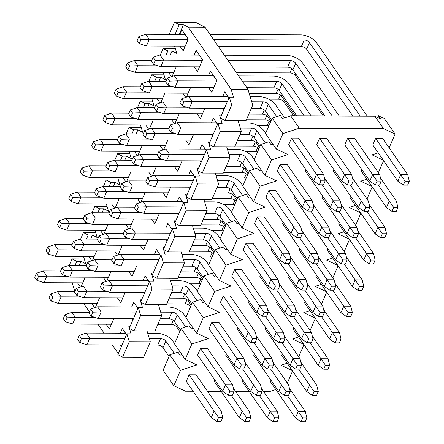 <?xml version="1.0" encoding="UTF-8"?>
<svg xmlns="http://www.w3.org/2000/svg" width="444" height="444" viewBox="0 0 444 444"><rect width="100%" height="100%" fill="white"/><g stroke="black" fill="none" stroke-linecap="round" stroke-linejoin="round"><path stroke-width="0.67" d="M117.86 354.678L122.616 357.131L129.282 341.725L126.884 333.827L117.86 354.678M126.884 333.827L131.091 333.838L129.47 328.493M118.626 352.913L117.316 352.236L112.26 344.921M129.282 341.725L150.316 341.808L143.651 357.209L122.616 357.131M130.003 326.618L128.693 325.94L129.354 328.116M150.316 341.808L146.997 330.88M138.267 307.526L140.665 315.429L161.694 315.506L155.028 330.913L133.999 330.83L129.243 328.377L138.267 307.526L142.474 307.542L140.848 302.198M229.309 97.136L233.516 97.153L231.119 89.255L247.941 89.316L252.736 105.117L246.07 120.524L225.041 120.446L220.285 117.987L229.309 97.136L231.707 105.039L252.736 105.117M231.707 105.039L225.041 120.446M220.396 117.732L219.736 115.551L221.045 116.228M217.926 123.438L220.324 131.335L213.658 146.742L208.908 144.289L217.926 123.438L222.133 123.454L220.513 118.11M220.324 131.335L241.358 131.418L234.693 146.825L213.658 146.742M238.04 120.496L241.358 131.418M209.019 144.028L208.358 141.852L209.668 142.53M206.549 149.733L208.946 157.637L202.281 173.043L197.525 170.585L206.549 149.733L210.756 149.75L209.13 144.405M208.946 157.637L229.975 157.714L223.31 173.121L202.281 173.043M226.662 146.792L229.975 157.714M197.636 170.329L196.975 168.148L198.285 168.825M195.166 176.035L197.563 183.933L190.898 199.339L186.147 196.886L195.166 176.035L199.373 176.052L197.752 170.701M197.563 183.933L218.598 184.016L211.932 199.423L190.898 199.339M215.279 173.093L218.598 184.016M186.258 196.625L185.598 194.45L186.907 195.121M183.788 202.331L186.186 210.234L179.52 225.635L174.764 223.182L183.788 202.331L187.995 202.347L186.369 197.003M186.186 210.234L207.215 210.312L200.549 225.719L179.52 225.635M203.901 199.389L207.215 210.312M174.875 222.921L174.215 220.746L175.524 221.423M172.405 228.632L174.803 236.53L168.137 251.937L163.381 249.484L172.405 228.632L176.612 228.649L174.992 223.299M174.803 236.53L195.837 236.613L189.172 252.014L168.137 251.937M192.518 225.685L195.837 236.613M163.497 249.223L162.837 247.042L164.147 247.719M161.028 254.928L163.425 262.831L156.76 278.233L152.003 275.779L161.028 254.928L165.235 254.945L163.608 249.6M163.425 262.831L184.454 262.909L177.789 278.316L156.76 278.233M181.141 251.987L184.454 262.909M152.114 275.519L151.454 273.343L152.764 274.02M149.645 281.23L152.042 289.127L145.377 304.534L140.62 302.081L149.645 281.23L153.852 281.246L152.231 275.896M152.042 289.127L173.077 289.211L166.411 304.612L145.377 304.534M169.758 278.283L173.077 289.211M140.737 301.82L140.076 299.639L141.386 300.316M158.38 304.584L161.694 315.506M140.665 315.429L133.999 330.83M169.225 34.349L174.481 22.2L195.515 22.283L205.023 27.189L188.201 27.123L183.444 24.67L179.237 34.388M174.481 22.2L179.237 24.653L183.444 24.67M179.237 24.653L175.03 34.371M174.603 46.12L176.817 53.424L172.061 50.971L170.313 55.006M175.336 48.546L163.103 48.496L167.854 50.955L172.061 50.971M167.854 50.955L166.112 54.989M163.22 72.416L165.44 79.72L160.684 77.267L158.935 81.308M163.958 74.842L151.72 74.797L156.477 77.25L160.684 77.267M156.477 77.25L154.728 81.291M151.842 98.712L154.057 106.022L149.301 103.563L147.552 107.603M152.575 101.143L140.343 101.093L145.094 103.552L149.301 103.563M145.094 103.552L143.351 107.587M140.459 125.014L142.679 132.318L137.923 129.864L136.175 133.905M141.198 127.439L128.96 127.395L133.716 129.848L137.923 129.864M133.716 129.848L131.968 133.888M129.082 151.31L131.296 158.619L126.54 156.16L124.792 160.201M129.815 153.741L117.582 153.691L122.333 156.149L126.54 156.16M122.333 156.149L120.59 160.184M117.699 177.611L119.919 184.915L115.163 182.462L113.414 186.502M118.437 180.036L106.199 179.992L110.956 182.445L115.163 182.462M110.956 182.445L109.207 186.486M106.321 203.907L108.536 211.216L103.779 208.758L102.031 212.798M107.054 206.338L94.822 206.288L99.573 208.741L103.779 208.758M99.573 208.741L97.824 212.781M94.938 230.208L97.153 237.512L92.402 235.059L90.654 239.094M95.676 232.634L83.439 232.589L88.195 235.043L92.402 235.059M88.195 235.043L86.447 239.083M83.555 256.504L85.775 263.808L81.019 261.355L79.271 265.395M84.293 258.935L72.061 258.885L76.812 261.338L81.019 261.355M76.812 261.338L75.064 265.379M72.061 258.885L69.258 265.357M72.178 282.806L74.392 290.11L75.164 291.225M83.65 303.502L89.472 311.938M97.952 324.214L104.124 333.144M80.642 239.061L83.439 232.589M92.019 212.759L94.822 206.288M103.402 186.463L106.199 179.992M114.78 160.162L117.582 153.691M126.163 133.866L128.96 127.395M137.54 107.565L140.343 101.093M148.923 81.269L151.72 74.797M160.301 54.967L163.103 48.496M121.428 346.431L120.407 344.955M126.49 334.743L125.441 333.222L86.186 333.072L89.76 338.25L124.914 338.384M120.313 333.205L122.344 328.51L126.551 334.598M122.344 328.51L125.441 333.222M113.842 318.587L109.357 328.954L106.099 324.242M80.397 287.035L77.489 282.822M85.231 277.167L81.058 286.807M99.539 297.88L95.366 307.52M94.7 307.742L91.797 303.535M132.812 320.135L131.785 318.653M131.696 306.904L133.727 302.214L137.868 308.441M133.727 302.214L137.929 308.303M125.225 292.291L120.735 302.658L117.482 297.946M91.775 260.733L88.867 256.527M96.609 250.871L92.441 260.511M110.917 271.578L106.743 281.219M106.083 281.446L103.175 277.234M144.189 293.839L143.168 292.357M143.073 280.608L145.105 275.913L149.251 282.145M145.105 275.913L149.312 282.001M136.602 265.989L132.118 276.357L128.86 271.645M103.158 234.438L100.25 230.225M107.992 224.57L103.818 234.216M122.3 245.282L118.126 254.923M117.46 255.145L114.558 250.938M155.572 267.538L154.545 266.056M154.457 254.307L156.488 249.617L160.628 255.844M156.488 249.617L160.689 255.705M147.985 239.693L143.495 250.061L140.243 245.349M114.535 208.136L111.627 203.929M119.369 198.274L115.201 207.914M133.677 218.981L129.504 228.627M128.843 228.849L125.935 224.636M166.95 241.242L165.928 239.76M165.834 228.011L167.865 223.321L172.011 229.548M167.865 223.321L172.072 229.404M159.363 213.392L154.878 223.765L151.62 219.047M125.918 181.84L123.01 177.633M130.752 171.972L126.579 181.618M145.06 192.685L140.887 202.325M140.221 202.547L137.318 198.34M178.333 214.94L177.306 213.459M177.217 201.709L179.248 197.019L183.389 203.247M179.248 197.019L183.45 203.108M170.746 187.096L166.256 197.463L163.004 192.752M137.296 155.544L134.388 151.332M142.13 145.676L137.962 155.317M156.438 166.383L152.264 176.029M151.604 176.251L148.696 172.044M189.71 188.644L188.689 187.163M188.595 175.413L190.626 170.724L194.772 176.951M190.626 170.724L194.833 176.806M182.123 160.795L177.639 171.168L174.381 166.456M148.679 129.243L145.771 125.036M153.513 119.375L149.339 129.021M167.821 140.088L163.647 149.728M162.987 149.95L160.079 145.743M201.093 162.343L200.072 160.867M199.978 149.112L202.009 144.422L206.149 150.649M202.009 144.422L206.21 150.51M193.506 134.499L189.016 144.866L185.764 140.154M160.056 102.947L157.148 98.735M164.896 93.079L160.722 102.719M179.198 113.786L175.025 123.432M174.364 123.654L171.456 119.447M212.471 136.047L211.449 134.565M211.355 122.816L213.386 118.126L217.532 124.353M213.386 118.126L217.593 124.209M204.884 108.197L200.399 118.57L197.142 113.858M171.44 76.645L168.531 72.439M176.274 66.778L172.1 76.424M190.581 87.49L186.408 97.131M185.747 97.358L182.839 93.146M223.854 109.746L222.833 108.269M222.738 96.52L224.769 91.825L228.915 98.052M224.769 91.825L228.971 97.913M208.43 75.807L210.462 71.118L216.9 80.436L211.777 92.269L208.525 87.557M216.839 80.575L213.558 75.83L174.303 75.68L177.878 80.852L216.655 81.002M210.462 71.118L213.558 75.83M188.228 39.155L181.851 29.698L188.289 39.017L183.167 50.849L179.909 46.137M179.82 34.388L181.851 29.698M194.128 55.1L196.154 50.405L202.592 59.724L197.475 71.562L194.217 66.85M202.531 59.868L196.154 50.405M231.119 89.255L188.201 27.123M205.023 27.189L247.941 89.316M403.391 185.098L407.598 185.115L409.307 181.169L405.1 181.152L403.391 185.098L397.846 181.23L400.688 174.653L407.703 174.681L409.307 181.169M405.1 181.152L375.652 138.411L382.667 138.439L407.703 174.681M210.079 34.504L300.621 34.854A12.554 6.488 23.4 0 1 316.5 42.657L367.238 116.112M184.948 34.41L145.688 34.26L149.267 39.433L188.04 39.583M213.653 39.683L304.196 40.027A4.185 2.165 -156.6 0 1 309.49 42.63L360.228 116.084M309.49 42.63L306.643 49.206L352.825 116.056M375.652 138.411L372.81 144.988L397.846 181.23M306.643 49.206A4.185 2.165 23.4 0 0 301.348 46.603L218.215 46.287M185.198 46.159L146.42 46.01L149.267 39.433L140.97 39.688L138.822 36.58L145.688 34.26M140.97 39.688L139.261 43.634L137.118 40.526L138.822 36.58M139.261 43.634L146.42 46.01M392.013 211.394L396.22 211.411L397.924 207.465L393.717 207.453L392.013 211.394L386.463 207.526L389.31 200.954L396.32 200.982L397.924 207.465M393.717 207.453L378.288 185.004M380.541 178.138L396.32 200.982M151.687 60.623L134.31 60.556L137.884 65.734L157.992 65.812M295.871 74.098L295.266 75.502L323.199 115.94M362.038 169.88L361.427 171.284L386.463 207.526M295.266 75.502A4.185 2.165 23.4 0 0 289.971 72.899L236.458 72.699M173.815 72.455L135.037 72.311L137.884 65.734L129.593 65.984L127.445 62.882L134.31 60.556M129.593 65.984L127.883 69.93L125.735 66.828L127.445 62.882M127.883 69.93L135.037 72.311M380.63 237.695L384.837 237.712L386.546 233.766L382.34 233.749L380.63 237.695L375.086 233.827L377.927 227.25L384.942 227.278L386.546 233.766M382.34 233.749L366.911 211.3M369.158 204.434L384.942 227.278M140.31 86.924L122.927 86.858L126.507 92.03L146.609 92.108M284.493 100.394L283.883 101.804L293.573 115.829M350.655 196.176L350.05 197.586L375.086 233.827M283.883 101.804A4.185 2.165 23.4 0 0 278.588 99.201L268.82 99.162M162.437 98.757L123.66 98.607L126.507 92.03L118.209 92.285L116.062 89.177L122.927 86.858M118.209 92.285L116.5 96.231L114.358 93.123L116.062 89.177M116.5 96.231L123.66 98.607M369.253 263.991L373.46 264.008L375.163 260.062L370.956 260.051L369.253 263.991L363.703 260.123L366.55 253.552L373.559 253.579L375.163 260.062M370.956 260.051L355.527 237.596M357.781 230.736L373.559 253.579M128.927 113.22L111.549 113.153L115.124 118.332L135.231 118.409M339.277 222.477L338.667 223.881L363.703 260.123M268.886 125.752A4.185 2.165 23.4 0 0 267.21 125.497L257.442 125.463M151.054 125.053L112.277 124.903L115.124 118.332L106.832 118.581L104.684 115.479L111.549 113.153M106.832 118.581L105.123 122.527L102.975 119.419L104.684 115.479M105.123 122.527L112.277 124.903M357.87 290.293L362.076 290.309L363.786 286.363L359.579 286.347L357.87 290.293L352.325 286.424L355.167 279.848L362.182 279.875L363.786 286.363M359.579 286.347L344.15 263.897M346.398 257.032L362.182 279.875M117.549 139.516L100.166 139.449L103.746 144.627L123.848 144.705M327.894 248.773L327.289 250.183L352.325 286.424M257.503 152.053A4.185 2.165 23.4 0 0 255.827 151.798L246.059 151.759M139.677 151.354L100.899 151.204L103.746 144.627L95.449 144.883L93.301 141.775L100.166 139.449M95.449 144.883L93.74 148.829L91.597 145.721L93.301 141.775M93.74 148.829L100.899 151.204M346.492 316.589L350.699 316.605L352.403 312.659L348.196 312.643L346.492 316.589L340.942 312.72L343.789 306.149L350.799 306.177L352.403 312.659M348.196 312.643L332.767 290.193M335.02 283.333L350.799 306.177M106.166 165.817L88.789 165.751L92.363 170.929L112.471 171.007M316.517 275.075L315.906 276.479L340.942 312.72M246.126 178.349A4.185 2.165 23.4 0 0 244.45 178.094L234.676 178.061M128.294 177.65L89.516 177.5L92.363 170.929L84.066 171.179L81.924 168.076L88.789 165.751M84.066 171.179L82.362 175.125L80.214 172.017L81.924 168.076M82.362 175.125L89.516 177.5M335.109 342.89L339.316 342.907L341.025 338.961L336.818 338.944L335.109 342.89L329.565 339.022L332.406 332.445L339.416 332.473L341.025 338.961M336.818 338.944L321.389 316.494M323.637 309.629L339.416 332.473M94.788 192.113L77.406 192.047L80.98 197.225L101.088 197.303M305.133 301.371L304.529 302.78L329.565 339.022M234.743 204.651A4.185 2.165 23.4 0 0 233.067 204.395L223.299 204.357M116.916 203.951L78.138 203.802L80.98 197.225L72.688 197.48L70.541 194.372L77.406 192.047M72.688 197.48L70.979 201.426L68.837 198.318L70.541 194.372M70.979 201.426L78.138 203.802M323.731 369.186L327.938 369.203L329.642 365.257L325.435 365.24L323.731 369.186L318.182 365.318L321.029 358.746L328.038 358.769L329.642 365.257M325.435 365.24L310.006 342.79M312.26 335.93L328.038 358.769M83.405 218.415L66.028 218.348L69.603 223.526L89.71 223.604M293.756 327.672L293.145 329.076L318.182 365.318M223.36 230.947A4.185 2.165 23.4 0 0 221.689 230.691L211.916 230.658M105.533 230.247L66.755 230.097L69.603 223.526L61.305 223.776L59.163 220.674L66.028 218.348M61.305 223.776L59.601 227.722L57.454 224.614L59.163 220.674M59.601 227.722L66.755 230.097M312.348 395.487L316.555 395.504L318.265 391.558L314.058 391.541L312.348 395.487L306.804 391.619L309.646 385.042L316.655 385.07L318.265 391.558M314.058 391.541L298.629 369.092M300.877 362.226L316.655 385.07M72.028 244.711L54.645 244.644L58.22 249.822L78.327 249.9M282.373 353.968L281.768 355.378L306.804 391.619M211.982 257.248A4.185 2.165 23.4 0 0 210.306 256.993L200.538 256.954M94.156 256.549L55.378 256.399L58.22 249.822L49.928 250.077L47.78 246.969L54.645 244.644M49.928 250.077L48.218 254.024L46.076 250.916L47.78 246.969M48.218 254.024L55.378 256.399M300.971 421.783L305.178 421.8L306.882 417.854L302.675 417.837L300.971 421.783L295.421 417.915L298.268 411.344L305.278 411.366L306.882 417.854M302.675 417.837L287.246 395.388M289.499 388.528L305.278 411.366M60.645 271.012L43.268 270.945L46.842 276.124L66.95 276.201M270.995 380.269L270.385 381.674L295.421 417.915M200.599 283.544A4.185 2.165 23.4 0 0 198.929 283.289L189.155 283.25M82.773 282.845L43.995 282.695L46.842 276.124L38.545 276.373L36.402 273.265L43.268 270.945M38.545 276.373L36.841 280.319L34.693 277.211L36.402 273.265M36.841 280.319L43.995 282.695M375.352 184.993L379.559 185.004L381.263 181.063L377.056 181.047L375.352 184.993L369.802 181.124L372.649 174.548L379.659 174.575L381.263 181.063M377.056 181.047L347.613 138.306L354.623 138.334L379.659 174.575M224.381 55.217L286.885 55.456A12.554 6.488 23.4 0 1 302.764 63.259L339.199 116.001M199.251 55.117L159.995 54.967L163.57 60.145L202.347 60.295M227.961 60.39L290.459 60.634A4.185 2.165 -156.6 0 1 295.754 63.231L332.19 115.973M295.754 63.231L292.907 69.808L324.78 115.945M347.613 138.306L344.766 144.883L369.802 181.124M292.907 69.808A4.185 2.165 23.4 0 0 287.612 67.205L232.523 66.994M199.506 66.866L160.728 66.722L163.57 60.145L155.278 60.395L153.13 57.293L159.995 54.967M155.278 60.395L153.569 64.341L151.426 61.233L153.13 57.293M153.569 64.341L160.728 66.722M363.969 211.288L368.176 211.305L369.885 207.359L365.678 207.342L363.969 211.288L358.425 207.42L361.266 200.843L368.281 200.871L369.885 207.359M365.678 207.342L350.249 184.893M352.497 178.033L368.281 200.871M165.995 81.335L148.612 81.269L152.192 86.441L172.294 86.519M282.134 94.7L281.529 96.104L295.155 115.834M333.993 169.774L333.389 171.179L358.425 207.42M281.529 96.104A4.185 2.165 23.4 0 0 276.235 93.506L249.184 93.401M188.123 93.168L149.345 93.018L152.192 86.441L143.895 86.697L141.753 83.589L148.612 81.269M143.895 86.697L142.191 90.643L140.043 87.535L141.753 83.589M142.191 90.643L149.345 93.018M352.591 237.584L356.798 237.601L358.502 233.661L354.295 233.644L352.591 237.584L347.041 233.722L349.889 227.145L356.898 227.173L358.502 233.661M354.295 233.644L338.866 211.194M341.12 204.329L356.898 227.173M154.612 107.631L137.235 107.565L140.809 112.743L160.917 112.82M270.757 121.001L270.263 122.572M322.616 196.07L322.005 197.475L347.041 233.722M270.146 122.405A4.185 2.165 23.4 0 0 264.852 119.802L246.414 119.73M176.74 119.464L137.967 119.314L140.809 112.743L132.517 112.992L130.37 109.89L137.235 107.565M132.517 112.992L130.808 116.939L128.66 113.831L130.37 109.89M130.808 116.939L137.967 119.314M341.208 263.886L345.415 263.903L347.125 259.956L342.918 259.94L341.208 263.886L335.664 260.018L338.506 253.441L345.515 253.469L347.125 259.956M342.918 259.94L327.489 237.49M329.737 230.63L345.515 253.469M143.234 133.927L125.852 133.86L129.432 139.039L149.534 139.116M259.374 147.297L258.88 148.868M311.233 222.372L310.628 223.776L335.664 260.018M258.769 148.701A4.185 2.165 23.4 0 0 253.474 146.104L235.031 146.032M165.362 145.765L126.584 145.615L129.432 139.039L121.134 139.294L118.992 136.186L125.852 133.86M121.134 139.294L119.43 143.24L117.283 140.132L118.992 136.186M119.43 143.24L126.584 145.615M329.831 290.182L334.038 290.198L335.742 286.258L331.535 286.241L329.831 290.182L324.281 286.313L327.128 279.742L334.138 279.77L335.742 286.258M331.535 286.241L316.106 263.792M318.359 256.926L334.138 279.77M131.851 160.228L114.474 160.162L118.049 165.34L138.156 165.418M247.996 173.593L247.502 175.169M299.855 248.668L299.245 250.072L324.281 286.313M247.386 175.003A4.185 2.165 23.4 0 0 242.091 172.4L223.654 172.328M153.979 172.061L115.207 171.911L118.049 165.34L109.757 165.59L107.609 162.487L114.474 160.162M109.757 165.59L108.047 169.536L105.9 166.428L107.609 162.487M108.047 169.536L115.207 171.911M318.448 316.483L322.655 316.5L324.364 312.554L320.157 312.537L318.448 316.483L312.903 312.615L315.745 306.038L322.755 306.066L324.364 312.554M320.157 312.537L304.728 290.087M306.976 283.222L322.755 306.066M120.474 186.524L103.091 186.458L106.671 191.636L126.773 191.714M236.613 199.894L236.119 201.465M288.472 274.969L287.867 276.373L312.903 312.615M236.008 201.299A4.185 2.165 23.4 0 0 230.714 198.696L212.271 198.629M142.602 198.363L103.824 198.213L106.671 191.636L98.374 191.891L96.226 188.783L103.091 186.458M98.374 191.891L96.67 195.837L94.522 192.729L96.226 188.783M96.67 195.837L103.824 198.213M307.07 342.779L311.277 342.796L312.981 338.85L308.774 338.839L307.07 342.779L301.52 338.911L304.368 332.34L311.377 332.367L312.981 338.85M308.774 338.839L293.345 316.389M295.599 309.524L311.377 332.367M109.091 212.826L91.714 212.759L95.288 217.937L115.396 218.015M225.236 226.19L224.742 227.766M277.095 301.265L276.484 302.669L301.52 338.911M224.625 227.6A4.185 2.165 23.4 0 0 219.33 224.997L200.893 224.925M131.219 224.658L92.446 224.509L95.288 217.937L86.996 218.187L84.848 215.085L91.714 212.759M86.996 218.187L85.287 222.133L83.139 219.025L84.848 215.085M85.287 222.133L92.446 224.509M295.687 369.081L299.894 369.097L301.604 365.151L297.397 365.135L295.687 369.081L290.143 365.212L292.985 358.635L299.994 358.663L301.604 365.151M297.397 365.135L281.968 342.685M284.216 335.819L299.994 358.663M97.713 239.122L80.331 239.055L83.91 244.233L104.013 244.311M213.853 252.492L213.359 254.062M265.712 327.561L265.107 328.971L290.143 365.212M213.248 253.896A4.185 2.165 23.4 0 0 207.953 251.293L189.51 251.226M119.841 250.96L81.063 250.81L83.91 244.233L75.613 244.489L73.465 241.381L80.331 239.055M75.613 244.489L73.909 248.435L71.762 245.327L73.465 241.381M73.909 248.435L81.063 250.81M284.31 395.376L288.517 395.393L290.221 391.447L286.014 391.436L284.31 395.376L278.76 391.508L281.607 384.937L288.617 384.965L290.221 391.447M286.014 391.436L270.585 368.981M272.838 362.121L288.617 384.965M86.33 265.423L68.953 265.357L72.527 270.535L92.635 270.612M202.475 278.788L201.981 280.364M254.334 353.862L253.724 355.267L278.76 391.508M201.865 280.197A4.185 2.165 23.4 0 0 196.57 277.594L178.133 277.522M108.458 277.256L69.686 277.106L72.527 270.535L64.236 270.785L62.088 267.677L68.953 265.357M64.236 270.785L62.526 274.731L60.378 271.623L62.088 267.677M62.526 274.731L69.686 277.106M272.927 421.678L277.134 421.695L278.843 417.749L274.636 417.732L272.927 421.678L267.382 417.81L270.224 411.233L277.234 411.261L278.843 417.749M274.636 417.732L259.207 395.282M261.455 388.417L277.234 411.261M74.953 291.719L57.57 291.653L61.15 296.831L81.252 296.908M191.092 305.089L190.598 306.66M242.951 380.158L242.346 381.568L267.382 417.81M190.487 306.493A4.185 2.165 23.4 0 0 185.192 303.89L166.75 303.824M97.081 303.557L58.303 303.407L61.15 296.831L52.853 297.086L50.705 293.978L57.57 291.653M52.853 297.086L51.143 301.026L49.001 297.924L50.705 293.978M51.143 301.026L58.303 303.407M347.308 184.882L351.515 184.898L353.224 180.952L349.017 180.936L347.308 184.882L341.763 181.013L344.605 174.442L351.615 174.464L353.224 180.952M349.017 180.936L319.569 138.201L326.584 138.223L351.615 174.464M238.689 75.924L273.149 76.057A12.554 6.488 23.4 0 1 289.027 83.861L311.155 115.895M242.269 81.102L276.723 81.235A4.185 2.165 -156.6 0 1 282.018 83.833L304.146 115.867M282.018 83.833L279.171 90.41L296.742 115.84M319.569 138.201L316.727 144.772L341.763 181.013M279.171 90.41A4.185 2.165 23.4 0 0 273.881 87.807L246.825 87.707M213.808 87.579L175.03 87.429L177.878 80.852L169.58 81.108L167.438 78L174.303 75.68M169.58 81.108L167.876 85.054L165.729 81.946L167.438 78M167.876 85.054L175.03 87.429M335.93 211.183L340.137 211.2L341.841 207.254L337.634 207.237L335.93 211.183L330.38 207.315L333.228 200.738L340.237 200.766L341.841 207.254M337.634 207.237L322.205 184.787M324.459 177.922L340.237 200.766M180.303 102.042L162.92 101.976L166.494 107.154L186.602 107.232M268.398 115.301L267.793 116.711L270.868 121.162M305.955 169.663L305.344 171.073L330.38 207.315M267.793 116.711A4.185 2.165 23.4 0 0 262.498 114.108L248.873 114.053M202.431 113.875L163.653 113.725L166.494 107.154L158.203 107.404L156.055 104.301L162.92 101.976M158.203 107.404L156.493 111.35L154.351 108.242L156.055 104.301M156.493 111.35L163.653 113.725M324.547 237.479L328.754 237.496L330.464 233.55L326.257 233.533L324.547 237.479L319.003 233.611L321.845 227.039L328.854 227.062L330.464 233.55M326.257 233.533L310.828 211.083M313.076 204.223L328.854 227.062M168.92 128.338L151.543 128.272L155.117 133.45L175.225 133.527M257.021 141.603L256.41 143.007L259.49 147.464M294.572 195.965L293.967 197.369L319.003 233.611M256.41 143.007A4.185 2.165 23.4 0 0 251.121 140.404L237.49 140.354M191.048 140.176L152.27 140.027L155.117 133.45L146.82 133.705L144.677 130.597L151.543 128.272M146.82 133.705L145.116 137.651L142.968 134.543L144.677 130.597M145.116 137.651L152.27 140.027M313.17 263.78L317.377 263.792L319.081 259.851L314.874 259.834L313.17 263.78L307.62 259.912L310.467 253.335L317.477 253.363L319.081 259.851M314.874 259.834L299.445 237.385M301.698 230.519L317.477 253.363M157.542 154.64L140.16 154.573L143.734 159.751L163.842 159.829M245.637 167.899L245.033 169.303L248.107 173.759M283.194 222.261L282.584 223.671L307.62 259.912M245.033 169.303A4.185 2.165 23.4 0 0 239.738 166.705L226.113 166.65M179.67 166.472L140.892 166.322L143.734 159.751L135.442 160.001L133.294 156.899L140.16 154.573M135.442 160.001L133.733 163.947L131.591 160.839L133.294 156.899M133.733 163.947L140.892 166.322M301.787 290.076L305.994 290.093L307.703 286.147L303.496 286.13L301.787 290.076L296.242 286.208L299.084 279.637L306.094 279.659L307.703 286.147M303.496 286.13L288.067 263.681M290.315 256.821L306.094 279.659M146.159 180.936L128.777 180.869L132.356 186.047L152.464 186.125M234.26 194.2L233.649 195.604L236.73 200.061M271.811 248.562L271.206 249.966L296.242 286.208M233.649 195.604A4.185 2.165 23.4 0 0 228.355 193.001L214.73 192.951M168.287 192.774L129.509 192.624L132.356 186.047L124.059 186.302L121.917 183.194L128.777 180.869M124.059 186.302L122.355 190.248L120.207 187.14L121.917 183.194M122.355 190.248L129.509 192.624M290.409 316.378L294.616 316.389L296.32 312.448L292.113 312.432L290.409 316.378L284.859 312.509L287.706 305.933L294.716 305.96L296.32 312.448M292.113 312.432L276.684 289.982M278.937 283.117L294.716 305.96M134.782 207.237L117.399 207.17L120.973 212.349L141.081 212.426M222.877 220.496L222.272 221.9L225.347 226.357M260.434 274.858L259.823 276.268L284.859 312.509M222.272 221.9A4.185 2.165 23.4 0 0 216.977 219.303L203.352 219.247M156.91 219.07L118.132 218.92L120.973 212.349L112.682 212.598L110.534 209.496L117.399 207.17M112.682 212.598L110.972 216.544L108.83 213.436L110.534 209.496M110.972 216.544L118.132 218.92M279.026 342.674L283.233 342.69L284.943 338.744L280.736 338.728L279.026 342.674L273.482 338.805L276.323 332.229L283.333 332.256L284.943 338.744M280.736 338.728L265.307 316.278M267.554 309.418L283.333 332.256M123.399 233.533L106.016 233.466L109.596 238.644L129.703 238.722M211.499 246.797L210.889 248.202L213.969 252.658M249.051 301.16L248.446 302.564L273.482 338.805M210.889 248.202A4.185 2.165 23.4 0 0 205.594 245.599L191.969 245.549M145.527 245.371L106.749 245.221L109.596 238.644L101.299 238.9L99.156 235.792L106.016 233.466M101.299 238.9L99.595 242.846L97.447 239.738L99.156 235.792M99.595 242.846L106.749 245.221M267.649 368.97L271.856 368.986L273.56 365.046L269.353 365.029L267.649 368.97L262.099 365.107L264.946 358.53L271.956 358.558L273.56 365.046M269.353 365.029L253.924 342.579M256.177 335.714L271.956 358.558M112.021 259.834L94.639 259.768L98.213 264.946L118.32 265.024M200.116 273.093L199.511 274.497L202.586 278.954M237.673 327.456L237.063 328.86L262.099 365.107M199.511 274.497A4.185 2.165 23.4 0 0 194.217 271.9L180.591 271.845M134.149 271.667L95.371 271.517L98.213 264.946L89.921 265.196L87.773 262.088L94.639 259.768M89.921 265.196L88.212 269.142L86.069 266.034L87.773 262.088M88.212 269.142L95.371 271.517M256.266 395.271L260.473 395.288L262.182 391.342L257.975 391.325L256.266 395.271L250.721 391.403L253.563 384.826L260.573 384.854L262.182 391.342M257.975 391.325L242.546 368.875M244.794 362.015L260.573 384.854M100.638 286.13L83.256 286.064L86.835 291.242L106.937 291.32M188.739 299.389L188.128 300.799L191.209 305.256M226.29 353.757L225.685 355.161L250.721 391.403M188.128 300.799A4.185 2.165 23.4 0 0 182.834 298.196L169.208 298.146M122.766 297.968L83.988 297.819L86.835 291.242L78.538 291.497L76.396 288.389L83.256 286.064M78.538 291.497L76.834 295.438L74.686 292.335L76.396 288.389M76.834 295.438L83.988 297.819M244.888 421.567L249.095 421.584L250.799 417.643L246.592 417.626L244.888 421.567L239.338 417.699L242.185 411.127L249.195 411.155L250.799 417.643M246.592 417.626L231.163 395.177M233.416 388.311L249.195 411.155M89.261 312.432L71.878 312.365L75.452 317.543L95.56 317.621M177.356 325.691L176.751 327.095L179.826 331.551M214.913 380.053L214.302 381.457L239.338 417.699M176.751 327.095A4.185 2.165 23.4 0 0 171.456 324.492L157.831 324.442M111.389 324.264L72.611 324.114L75.452 317.543L67.161 317.793L65.013 314.685L71.878 312.365M67.161 317.793L65.451 321.739L63.309 318.631L65.013 314.685M65.451 321.739L72.611 324.114M319.269 184.776L323.476 184.793L325.18 180.847L320.973 180.83L319.269 184.776L313.719 180.908L316.566 174.331L323.576 174.359L325.18 180.847M320.973 180.83L291.53 138.09L298.54 138.117L323.576 174.359M250.161 96.62L259.413 96.659A12.554 6.488 23.4 0 1 275.291 104.462L284.537 117.849M227.866 96.537L188.606 96.387L192.185 101.565L227.334 101.698M251.726 101.793L262.987 101.837A4.185 2.165 -156.6 0 1 268.281 104.44L276.695 116.622M268.281 104.44L265.434 111.011L271.478 119.758M291.53 138.09L288.683 144.666L313.719 180.908M265.434 111.011A4.185 2.165 23.4 0 0 260.145 108.408L251.326 108.375M224.492 108.275L189.338 108.136L192.185 101.565L183.888 101.815L181.74 98.712L188.606 96.387M183.888 101.815L182.184 105.761L180.036 102.653L181.74 98.712M182.184 105.761L189.338 108.136M307.886 211.072L312.093 211.089L313.803 207.143L309.596 207.132L307.886 211.072L302.342 207.204L305.183 200.633L312.193 200.66L313.803 207.143M309.596 207.132L280.147 164.391L287.157 164.419L312.193 200.66M238.778 122.921L248.03 122.955A12.554 6.488 23.4 0 1 263.914 130.764L265.634 133.261M216.483 122.838L177.228 122.683L180.802 127.861L215.956 128M240.348 128.088L251.609 128.133A4.185 2.165 -156.6 0 1 256.904 130.736L265.318 142.918M256.904 130.736L254.057 137.313L260.101 146.059M280.147 164.391L277.306 170.962L302.342 207.204M254.057 137.313A4.185 2.165 23.4 0 0 248.762 134.71L239.949 134.676M213.109 134.571L177.961 134.438L180.802 127.861L172.511 128.116L170.363 125.008L177.228 122.683M172.511 128.116L170.801 132.062L168.653 128.954L170.363 125.008M170.801 132.062L177.961 134.438M296.509 237.374L300.716 237.39L302.42 233.444L298.213 233.427L296.509 237.374L290.959 233.505L293.806 226.928L300.816 226.956L302.42 233.444M298.213 233.427L268.77 190.687L275.779 190.715L300.816 226.956M227.4 149.217L236.652 149.256A12.554 6.488 23.4 0 1 252.531 157.059L254.257 159.557M205.106 149.134L165.845 148.984L169.425 154.162L204.573 154.296M228.965 154.39L240.226 154.434A4.185 2.165 -156.6 0 1 245.521 157.037L253.935 169.22M245.521 157.037L242.674 163.608L248.718 172.355M268.77 190.687L265.923 197.264L290.959 233.505M242.674 163.608A4.185 2.165 23.4 0 0 237.385 161.006L228.566 160.972M201.731 160.872L166.578 160.734L169.425 154.162L161.128 154.412L158.98 151.31L165.845 148.984M161.128 154.412L159.418 158.358L157.276 155.25L158.98 151.31M159.418 158.358L166.578 160.734M285.126 263.669L289.333 263.686L291.042 259.74L286.835 259.723L285.126 263.669L279.581 259.801L282.423 253.23L289.433 253.258L291.042 259.74M286.835 259.723L257.387 216.988L264.396 217.011L289.433 253.258M216.017 175.519L225.269 175.552A12.554 6.488 23.4 0 1 241.153 183.361L242.874 185.858M193.723 175.436L154.468 175.28L158.042 180.458L193.196 180.597M217.588 180.686L228.849 180.73A4.185 2.165 -156.6 0 1 234.143 183.333L242.557 195.515M234.143 183.333L231.296 189.91L237.34 198.651M257.387 216.988L254.545 223.56L279.581 259.801M231.296 189.91A4.185 2.165 23.4 0 0 226.002 187.307L217.188 187.274M190.348 187.168L155.195 187.035L158.042 180.458L149.75 180.714L147.602 177.606L154.468 175.28M149.75 180.714L148.041 184.66L145.893 181.552L147.602 177.606M148.041 184.66L155.195 187.035M273.748 289.971L277.955 289.988L279.659 286.041L275.452 286.025L273.748 289.971L268.198 286.103L271.045 279.526L278.055 279.554L279.659 286.041M275.452 286.025L246.009 243.284L253.019 243.312L278.055 279.554M204.64 201.815L213.891 201.854A12.554 6.488 23.4 0 1 229.77 209.657L231.496 212.154M182.345 201.731L143.085 201.582L146.664 206.76L181.812 206.893M206.205 206.987L217.466 207.032A4.185 2.165 -156.6 0 1 222.76 209.629L231.174 221.817M222.76 209.629L219.913 216.206L225.957 224.953M246.009 243.284L243.162 249.861L268.198 286.103M219.913 216.206A4.185 2.165 23.4 0 0 214.624 213.603L205.805 213.57M178.971 213.47L143.817 213.331L146.664 206.76L138.367 207.009L136.219 203.907L143.085 201.582M138.367 207.009L136.658 210.956L134.515 207.848L136.219 203.907M136.658 210.956L143.817 213.331M262.365 316.267L266.572 316.283L268.281 312.337L264.075 312.321L262.365 316.267L256.821 312.398L259.662 305.827L266.672 305.849L268.281 312.337M264.075 312.321L234.626 269.586L241.636 269.608L266.672 305.849M193.257 228.116L202.508 228.149A12.554 6.488 23.4 0 1 218.393 235.958L220.113 238.456M170.962 228.027L131.707 227.877L135.281 233.056L170.435 233.189M194.827 233.283L206.088 233.328A4.185 2.165 -156.6 0 1 211.383 235.931L219.797 248.113M211.383 235.931L208.536 242.507L214.574 251.249M234.626 269.586L231.785 276.157L256.821 312.398M208.536 242.507A4.185 2.165 23.4 0 0 203.241 239.904L194.428 239.871M167.588 239.766L132.434 239.632L135.281 233.056L126.99 233.311L124.842 230.203L131.707 227.877M126.99 233.311L125.28 237.251L123.132 234.149L124.842 230.203M125.28 237.251L132.434 239.632M250.988 342.568L255.195 342.585L256.898 338.639L252.692 338.622L250.988 342.568L245.438 338.7L248.285 332.123L255.294 332.151L256.898 338.639M252.692 338.622L223.249 295.882L230.258 295.909L255.294 332.151M181.879 254.412L191.131 254.451A12.554 6.488 23.4 0 1 207.009 262.254L208.736 264.752M159.585 254.329L120.324 254.179L123.904 259.357L159.052 259.49M183.444 259.585L194.705 259.629A4.185 2.165 -156.6 0 1 200 262.226L208.414 274.409M200 262.226L197.153 268.803L203.197 277.55M223.249 295.882L220.402 302.458L245.438 338.7M197.153 268.803A4.185 2.165 23.4 0 0 191.864 266.2L183.045 266.167M156.21 266.067L121.057 265.928L123.904 259.357L115.607 259.607L113.459 256.499L120.324 254.179M115.607 259.607L113.897 263.553L111.755 260.445L113.459 256.499M113.897 263.553L121.057 265.928M239.605 368.864L243.812 368.881L245.521 364.935L241.314 364.918L239.605 368.864L234.06 364.996L236.902 358.425L243.911 358.447L245.521 364.935M241.314 364.918L211.866 322.183L218.875 322.205L243.911 358.447M170.496 280.713L179.748 280.747A12.554 6.488 23.4 0 1 195.632 288.556L197.352 291.048M148.202 280.625L108.947 280.475L112.521 285.653L147.674 285.786M172.067 285.881L183.328 285.925A4.185 2.165 -156.6 0 1 188.617 288.528L197.036 300.71M188.617 288.528L185.775 295.099L191.814 303.846M211.866 322.183L209.024 328.754L234.06 364.996M185.775 295.099A4.185 2.165 23.4 0 0 180.48 292.502L171.667 292.468M144.827 292.363L109.674 292.23L112.521 285.653L104.223 285.908L102.081 282.8L108.947 280.475M104.223 285.908L102.52 289.849L100.372 286.746L102.081 282.8M102.52 289.849L109.674 292.23M228.227 395.166L232.428 395.177L234.138 391.236L229.931 391.22L228.227 395.166L222.677 391.297L225.524 384.72L232.534 384.748L234.138 391.236M229.931 391.22L200.488 348.479L207.498 348.507L232.534 384.748M159.119 307.009L168.37 307.048A12.554 6.488 23.4 0 1 184.249 314.851L185.975 317.349M136.824 306.926L97.563 306.776L101.143 311.954L136.291 312.088M160.684 312.182L171.945 312.221A4.185 2.165 -156.6 0 1 177.239 314.824L185.653 327.006M177.239 314.824L174.392 321.401L180.436 330.147M200.488 348.479L197.641 355.056L222.677 391.297M174.392 321.401A4.185 2.165 23.4 0 0 169.103 318.798L160.284 318.764M133.444 318.664L98.296 318.526L101.143 311.954L92.846 312.204L90.698 309.096L97.563 306.776M92.846 312.204L91.137 316.15L88.994 313.042L90.698 309.096M91.137 316.15L98.296 318.526M216.844 421.461L221.051 421.478L222.76 417.532L218.553 417.515L216.844 421.461L211.294 417.593L214.141 411.022L221.151 411.044L222.76 417.532M218.553 417.515L189.105 374.775L196.115 374.803L221.151 411.044M147.735 333.311L156.987 333.344A12.554 6.488 23.4 0 1 172.871 341.153L174.592 343.645M149.306 338.478L160.567 338.522A4.185 2.165 -156.6 0 1 165.856 341.125L174.276 353.307M165.856 341.125L163.015 347.696L169.053 356.443M189.105 374.775L186.264 381.352L211.294 417.593M163.015 347.696A4.185 2.165 23.4 0 0 157.72 345.099L148.907 345.06M122.067 344.96L86.913 344.827L89.76 338.25L81.463 338.506L79.321 335.398L86.186 333.072M81.463 338.506L79.759 342.446L77.611 339.344L79.321 335.398M79.759 342.446L86.913 344.827M193.101 391.258L185.498 391.225L173.837 385.725L163.103 370.196L169.769 354.789L177.961 352.092L180.109 355.2L181.89 354.612M173.837 385.725L180.503 370.324L169.769 354.789M180.503 370.324L196.881 364.929L185.215 359.429L174.486 343.895L181.152 328.493L191.88 344.022L185.215 359.429M181.152 328.493L189.338 325.796L191.486 328.899L193.268 328.316M282.922 133.633L272.194 118.104L280.386 115.407L282.528 118.515L290.72 115.817L299.3 128.244L282.922 133.633L276.257 149.04L287.923 154.54L271.545 159.934L264.879 175.341L276.54 180.841L260.162 186.23L253.496 201.637L265.162 207.137L248.784 212.532L242.119 227.939L253.779 233.439L237.401 238.828L230.736 254.234L242.402 259.734L226.024 265.129L219.358 280.53L231.019 286.036L214.641 291.425L207.975 306.832L219.641 312.332L203.263 317.726L196.598 333.128L208.258 338.628L191.88 344.022M272.194 118.104L265.529 133.511L276.257 149.04M271.545 159.934L260.817 144.4L269.003 141.703L271.151 144.811L272.932 144.222M260.817 144.4L254.146 159.807L264.879 175.341M260.162 186.23L249.434 170.701L257.625 168.004L259.768 171.112L261.549 170.524M249.434 170.701L242.768 186.103L253.496 201.637M248.784 212.532L238.056 196.997L246.242 194.3L248.39 197.408L250.172 196.82M238.056 196.997L231.385 212.404L242.119 227.939M237.401 238.828L226.673 223.299L234.865 220.601L237.007 223.709L238.789 223.121M226.673 223.299L220.008 238.7L230.736 254.234M226.024 265.129L215.296 249.595L223.482 246.897L225.63 250.005L227.411 249.417M215.296 249.595L208.625 265.001L219.358 280.53M214.641 291.425L203.913 275.896L212.104 273.199L214.247 276.301L216.028 275.718M203.913 275.896L197.247 291.297L207.975 306.832M203.263 317.726L192.535 302.192L200.721 299.495L202.869 302.603L204.651 302.014M192.535 302.192L185.864 317.599L196.598 333.128M389.144 147.813L395.093 134.066L383.427 128.566L374.841 116.139L380.675 118.887L378.532 115.784L377.777 117.521M395.093 134.066L384.36 118.531L378.532 115.784M383.294 160.167L372.044 154.862L378.227 152.83M371.917 186.463L360.667 181.163L366.844 179.126M360.534 212.765L349.284 207.459L355.466 205.428M349.156 239.061L337.906 233.76L344.083 231.724M337.773 265.362L326.523 260.056L332.706 258.025M326.396 291.658L315.146 286.358L321.323 284.321M315.012 317.959L303.763 312.654L309.945 310.617M303.635 344.255L292.385 338.955L298.562 336.918M292.252 370.557L281.002 365.251L287.185 363.214M263.603 391.525L269.625 391.547L275.802 389.516M207.52 391.314L221.145 391.364M235.564 391.419L249.184 391.469M287.324 383.094L292.563 371.001M298.707 356.798L303.94 344.699M310.09 330.497L315.323 318.404M321.467 304.201L326.701 292.108M332.85 277.9L338.084 265.806M344.228 251.604L349.461 239.51M355.611 225.302L360.844 213.209M366.988 199.006L372.222 186.913M378.371 172.705L383.605 160.611M290.72 115.817L374.841 116.139M383.427 128.566L299.3 128.244M301.348 46.603L304.196 40.027M289.971 72.899L291.791 68.687M278.588 99.201L280.414 94.988M267.21 125.497L269.031 121.284M255.827 151.798L257.653 147.586M244.45 178.094L246.27 173.882M233.067 204.395L234.893 200.183M221.689 230.691L223.51 226.479M210.306 256.993L212.132 252.78M198.929 283.289L200.749 279.076M287.612 67.205L290.459 60.634M276.235 93.506L278.055 89.294M264.852 119.802L266.678 115.59M253.474 146.104L255.294 141.886M242.091 172.4L243.917 168.187M230.714 198.696L232.534 194.483M219.33 224.997L221.156 220.785M207.953 251.293L209.773 247.08M196.57 277.594L198.396 273.382M185.192 303.89L187.013 299.678M273.881 87.807L276.723 81.235M262.498 114.108L264.324 109.896M251.121 140.404L252.941 136.191M239.738 166.705L241.558 162.493M228.355 193.001L230.181 188.789M216.977 219.303L218.798 215.09M205.594 245.599L207.42 241.386M194.217 271.9L196.037 267.682M182.834 298.196L184.66 293.984M171.456 324.492L173.277 320.279M260.145 108.408L262.987 101.837M248.762 134.71L251.609 128.133M237.385 161.006L240.226 154.434M226.002 187.307L228.849 180.73M214.624 213.603L217.466 207.032M203.241 239.904L206.088 233.328M191.864 266.2L194.705 259.629M180.48 292.502L183.328 285.925M169.103 318.798L171.945 312.221M157.72 345.099L160.567 338.522"/></g></svg>
